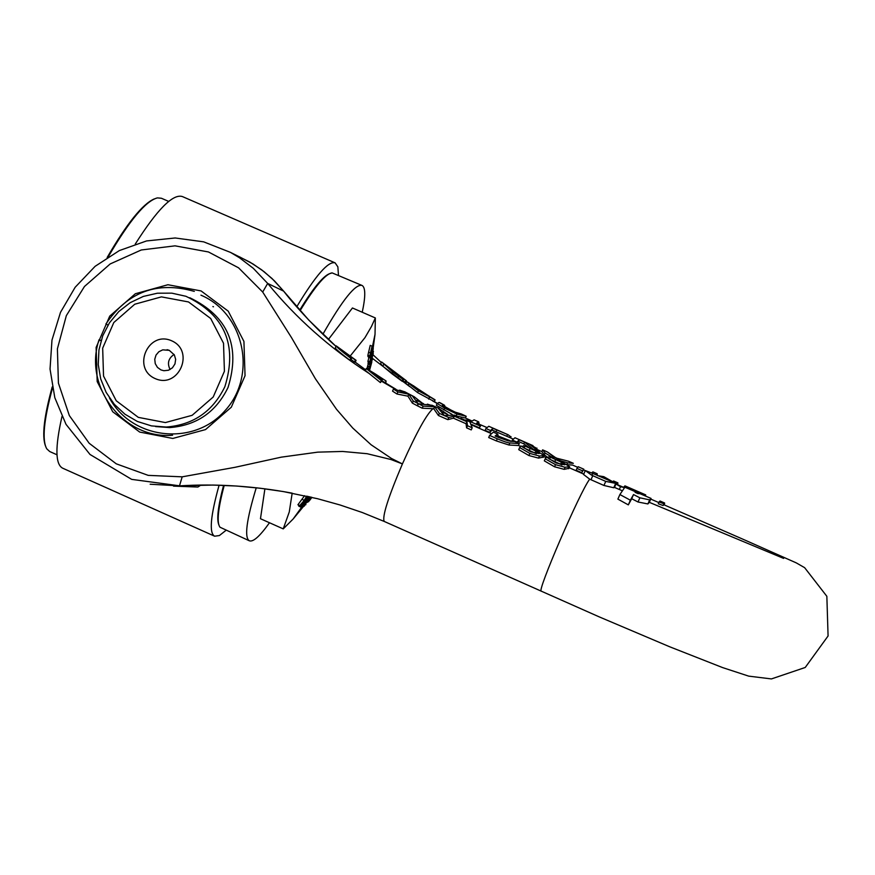 <?xml version="1.0" encoding="UTF-8"?>
<svg xmlns="http://www.w3.org/2000/svg" width="875" height="875" viewBox="0 0 875 875"><rect width="100%" height="100%" fill="white"/><g stroke="black" fill="none" stroke-linecap="round" stroke-linejoin="round"><path stroke-width="1.31" d="M593.217 473.594L585.32 470.553L591.467 475.092L605.73 481.392L616.12 483.438L614.545 487.43M593.163 473.561L591.467 475.092M603.017 477.837L596.553 475.048M649.316 502.337L651.022 498.4L649.677 499.898L639.866 497.809L633.533 494.561L630.372 500.205L619.894 494.539L624.87 487.211M631.05 489.858L629.366 489.136M616.011 484.083L620.528 486.708L624.192 487.561M622.081 490.667L614.392 487.364L613.78 487.736L615.519 483.766L613.747 487.758L603.947 485.472L589.695 479.161L583.581 474.502L585.266 470.662L583.494 469.853M635.797 491.925L640.062 493.719L637.645 493.489L635.086 492.297L635.72 491.848L635.534 492.505M783.628 558.403L649.294 502.327L647.894 503.945L638.017 501.998L631.695 498.717L633.533 494.561M631.695 498.717L628.327 504.875L630.372 500.205M628.327 504.875L617.881 499.122L619.894 494.539M619.314 489.486L620.528 486.708M472.183 427.788L471.253 429.898L466.594 427.853L466.058 423.73L453.392 418.173L447.847 419.639L438.441 415.516L433.77 408.745L422.22 408.209L417.55 405.88L418.469 403.769L423.139 406.109L434.634 406.777L439.37 413.405L448.777 417.528L454.256 416.183L466.933 421.739L467.512 425.742L472.183 427.788L469.864 421.859L465.478 419.934M536.397 453.72L523.403 447.661M543.298 457.111L538.53 458.106L528.916 455.547L518.722 449.641L519.63 447.552L529.856 453.414L539.438 456.039L544.009 455.481L538.53 451.959L524.967 446.009L535.992 451.128L539.273 453.589L530.6 451.784L520.964 445.922L519.63 447.552M520.538 446.403L518.525 445.528L508.944 445.014L496.355 440.913L488.698 437.555L489.617 435.444L497.284 438.802C504.098 441.634 508.288 443.013 509.852 442.947L519.258 443.603M568.859 468.355L564.167 469.35L554.564 466.791L544.316 460.863L545.234 458.784L555.494 464.658L565.075 467.272L569.592 466.692L564.014 463.127L550.419 457.166L561.509 462.306L564.823 464.811L556.205 463.006L546.514 457.122L545.234 458.784M561.98 464.942L548.975 458.872M427.35 404.141L434.831 406.514L432.163 405.333L418.469 403.769M458.686 416.959L454.486 415.122L444.38 415.57L437.872 407.87L447.759 414.498M464.209 419.781L460.873 418.316M422.22 408.209L423.139 406.109M433.77 408.745L434.634 406.777M438.441 415.516L439.37 413.405M447.847 419.639L448.777 417.528M453.392 418.173L454.256 416.183M466.058 423.73L466.933 421.739M466.594 427.853L467.512 425.742M569.614 466.659L569.461 467.852M548.592 456.87L550.419 457.166L549.577 459.134M554.783 461.552L555.647 459.583M560.645 464.275L561.509 462.306M564.167 469.35L565.075 467.272M356.07 360.314L355.206 362.294L354.517 362.042L355.381 360.052L356.07 360.314L336.208 345.866C336.153 346.642 340.998 350.777 350.766 358.28L340.637 349.464L355.381 360.052M354.517 362.042L351.061 359.472M350.766 358.28L349.891 360.281L350.591 360.544L351.466 358.542M349.891 360.281C340.123 352.8 335.267 348.666 335.322 347.889L336.153 345.997M405.803 392.503L393.455 389.047L397.873 391.912L408.8 394.209L413.273 401.012L418.13 403.594L412.245 395.839L404.983 391.912L414.214 396.758L422.242 403.091M412.245 395.839L413.853 396.583M399.634 390.141L404.983 391.912M411.009 395.117L409.303 394.22M418.13 403.594L417.211 405.705L412.355 403.113L407.936 396.167L396.966 394.002L392.536 391.136L393.455 389.047M396.966 394.002L397.873 391.912M407.936 396.167L408.8 394.209M412.355 403.113L413.273 401.012M510.07 441.219L514.413 441.547M519.389 443.57L514.795 441.558L508.244 440.858L498.488 437.445L495.13 435.969L497.722 434.077L498.203 436.023L510.278 440.748M508.944 445.014L509.852 442.947M497.722 434.077L493.336 432.152L489.617 435.444M507.456 440.672L496.869 436.034L495.906 436.308M382.331 379.859L369.534 371.208L381.292 380.527L382.331 379.859L380.395 382.583L381.292 380.527M376.217 374.544L386.061 380.986L385.809 383.228M374.478 373.406L366.286 368.517L369.534 371.208M374.773 374.555L370.88 371.678L382.277 378.82L371.547 371.919L379.575 376.786M381.369 379.214L381.642 378.591M381.948 379.597L382.277 378.82M385.23 382.867L386.061 380.986M380.395 382.583L365.422 370.497L366.242 368.605M538.53 458.106L539.438 456.039M535.128 453.097L535.992 451.128M529.298 450.373L530.152 448.416M524.125 447.978L524.989 446.02M522.616 447.081L523.195 445.747L524.967 446.009M544.13 455.328L544.086 456.728M543.692 456.553L544.217 455.372M423.522 403.692L416.62 400.4M395.369 389.255L381.686 381.325M368.605 373.144C329.634 347.944 295.991 318.041 267.684 283.423L262.697 292.031L291.452 337.52L315.416 378.787L336.503 409.27L352.767 428.061L371.077 444.752L391.453 458.456L402.413 463.925L390.994 459.517L367.139 453.709L342.552 451.456L317.767 452.145L281.236 457.166L234.828 467.348L182.186 476.831L179.473 485.877C216.245 483.58 253.673 485.986 291.78 493.084M381.916 380.8L396.08 389.364L381.927 380.789M283.281 290.719L308.7 319.998L335.989 346.358C324.373 336.448 299.633 311.817 283.631 291.134L267.684 283.423M355.261 362.173L365.684 369.873L355.261 362.152M478.691 421.859L474.108 419.847L472.019 421.105L467.633 419.125L466.812 420.077L480.233 426.005L481.031 425.053L476.623 423.117L478.691 421.859L479.161 424.134M481.031 425.053L479.423 427.853L480.233 426.005M479.423 427.853L471.723 424.473M486.806 427.481L477.63 423.555M660.002 501.003L659.083 501.977L663.884 503.738L664.617 503.005L664.322 504.963M589.695 479.161C580.07 491.466 536.222 593.042 541.319 591.183L599.364 616.941L669.802 646.822L722.608 667.592L748.705 676.134L771.422 678.923L805.23 667.472L828.078 635.983L826.853 596.312L804.639 567.678L796.261 562.877L742.459 539L663.852 504.755L663.097 505.52L658.295 503.77L659.083 501.977M663.097 505.52L663.884 503.738M381.62 361.987L392.875 372.083L403.517 379.695L393.411 372.312L385.755 365.466L406.448 380.811L381.62 361.987M403.517 379.695L402.752 381.467L402.084 381.216L392.088 373.877L382.889 366.264L380.647 363.727L381.369 362.075M397.709 378.098L398.486 376.316M402.084 381.216L402.861 379.444M405.792 380.559L405.016 382.32L405.683 382.572L406.448 380.811M405.016 382.32L405.464 380.319M404.688 382.091L403.036 380.8M389.342 369.053L389.725 368.178M612.598 481.939L613.648 480.988L612.609 481.677L603.805 476.678L608.431 480.145M596.017 474.808L597.22 473.791L592.9 471.898L591.675 472.916M597.22 473.791L597.275 475.453M597.68 475.661L603.805 476.678M616.416 484.312L617.87 482.814L617.761 484.837M532.995 445.648L514.992 437.762L512.312 440.07L516.939 442.094L519.28 439.775L524.562 442.094L533.258 449.247L539.284 451.894L529.309 444.084L536.867 448.481M511.842 441.142L512.312 440.07M529.561 448.022L523.808 443.833L518.525 441.514L517.191 442.608M518.525 441.514L519.28 439.775M523.808 443.833L524.562 442.094M500.588 431.452L488.764 426.278L485.942 428.509L490.558 430.533L492.909 428.291L508.178 434.777L510.869 436.92M513.144 439.02L492.144 430.041L489.748 432.381L485.133 430.358L485.942 428.509M489.748 432.381L490.558 430.533M492.144 430.041L492.909 428.291M547.422 451.97L542.609 449.859L545.048 452.966L555.319 459.233L567.558 462.82L573.322 463.323L568.509 461.213L556.194 458.073L547.422 451.97L553.602 456.75M577.719 467.327L572.567 465.062L567.47 464.712M548.198 457.756L544.261 454.759L541.844 451.598L536.922 449.444M427.569 395.741L410.67 384.967L418.392 390.797L434.777 399.656M415.691 388.292L410.944 384.639L414.881 386.903L430.095 396.812M414.597 386.575L406.755 381.631L410.67 384.967M413.252 385.645L417.364 388.511M433.212 399.077L435.017 399.798M434.328 401.614L417.605 392.602L405.825 383.348L406.547 381.697M578.178 466.736L576.964 468.409L582.575 470.87L583.789 469.197L578.178 466.736M583.789 469.197L581.766 472.719L576.155 470.258L576.964 468.409M581.766 472.719L582.575 470.87M461.256 413.963L455.197 412.136L445.616 407.389L442.302 405.431L443.614 404.939L439.108 402.445L437.172 403.484L444.62 408.155L456.958 414.105L466.036 416.216L461.256 413.963L466.134 416.423M461.486 414.05L466.145 416.259L465.38 417.988L456.564 416.041M440.333 402.894L444.5 405.245L445.058 406.678L453.338 411.392M440.202 402.828L439.108 402.445M443.614 404.939L444.456 405.223M452.211 414.444L436.373 405.311L437.172 403.484M466.2 416.281L465.391 417.998L472.084 421.028L465.27 417.955M456.192 415.866L456.958 414.105M645.881 496.213L641.397 494.288M628.589 488.808L629.595 487.867L645.695 494.889L645.455 495.873M629.103 489.027L629.617 487.878M645.291 495.808L645.695 494.889M629.584 487.856L624.947 485.866L623.514 487.386M373.1 354.867L381.216 362.414L373.1 354.845M465.347 417.977L472.084 421.028M437.664 403.802L432.469 400.838M109.375 397.786C131.578 439.655 193.605 446.742 225.028 410.659C257.469 375.506 244.442 313.425 200.944 295.181M201.086 290.938L167.934 284.736L135.341 293.748L109.725 316.127L96.119 347.441L97.18 381.555L112.7 411.742L139.672 432.064L172.791 438.452L205.516 429.592L231.317 407.203L245.044 375.714L243.928 341.425L228.222 311.15L201.086 290.938M179.473 485.877L197.859 487.036L201.009 485.034M409.806 386.673L372.564 358.488M101.03 340.769L99.061 339.752L101.106 340.506M105.908 324.012L108.019 325.062M160.945 369.917L157.434 367.38L155.247 363.628L154.755 359.275L156.023 355.075L158.845 351.75L162.75 349.847L169.28 350.339L174.344 354.911L175.656 359.363L174.956 363.956L172.397 367.839L168.459 370.245L163.898 370.727L160.945 369.917M155.181 378.591C178.664 389.222 195.322 350.984 171.631 340.78C148.137 330.214 131.545 368.375 155.181 378.591M174.092 354.473C168.372 358.323 167.037 363.344 170.089 369.523M138.305 417.364L116.244 400.761L103.534 376.064L102.67 348.162L113.805 322.536L134.761 304.227L161.416 296.877L188.519 301.952L210.7 318.5L223.519 343.241L224.416 371.273L213.205 397.009L192.128 415.319L165.386 422.57L138.305 417.364M212.898 306.589L213.467 306.786M137.386 421.477L151.473 425.895L166.195 427.044C193.255 424.922 212.822 411.469 224.875 386.684C237.748 344.892 224.766 314.759 185.927 296.286L171.85 293.158L157.412 293.202L143.314 296.428L130.222 302.652L118.759 311.587L109.452 322.82L102.736 335.792L98.952 349.923L98.252 364.514L100.691 378.897L106.138 392.383L114.341 404.338L124.928 414.192L137.386 421.477M189.788 297.741C228.058 316.258 240.811 346.161 228.036 387.461C216.048 412.103 196.591 425.48 169.684 427.591L155.586 426.562M338.472 275.209L337.859 266.831L335.125 262.872C328.442 260.794 315.645 275.439 296.745 306.797M219.1 485.188C210.481 516.064 208.983 533.072 214.616 536.2L219.384 535.555L225.98 530.359M214.616 536.2L62.628 468.169C55.256 464.297 55.038 447.092 61.961 416.544M135.264 244.07C157.259 209.387 172.966 193.55 182.383 196.558L335.125 262.872M108.27 256.78C129.478 220.445 145.863 200.812 157.423 197.892L161.405 198.253L168.689 201.414M56.984 454.781L49.733 451.544L46.78 448.842C41.88 440.234 43.772 420.022 52.467 388.205M52.216 386.936C44.1 416.336 41.825 435.958 45.413 445.812M154.262 198.92C142.581 203.984 126.886 223.508 107.166 257.48M350.252 355.972L364.995 337.608L371.448 326.528L375.342 317.953L375.025 334.359L373.089 348.622M367.784 367.27L367.139 368.911M303.647 506.242L293.136 519.006L283.237 528.883L289.275 511.952L292.173 493.15M306.644 496.147L304.281 500.347L299.775 505.575L303.537 501.681L300.705 507.03L298.856 506.209L299.009 505.422M299.961 505.848L297.927 504.755L304.598 495.688M370.639 358.247L373.188 348.009L370.683 356.366L372.608 346.992L370.202 355.589L372.072 346.161L369.742 355.983L369.72 357.153L370.464 355.819L370.639 358.247L368.725 357.295M370.245 357.962L368.353 356.573M367.883 356.344L369.753 357.175L367.883 356.344L367.905 355.173L370.223 345.363L372.072 346.161M367.369 369.042L368.036 366.428L369.863 367.227L369.141 370.092M369.622 367.117L373.275 353.358L369.622 367.117L367.806 366.319L368.189 363.869M369.863 364.613L373.417 351.498L370.366 362.337L373.275 348.709L369.72 361.845L372.608 351.947L369.863 364.613L368.047 363.814L368.353 361.714M369.764 362.337L367.927 361.528L368.9 357.481M367.905 355.173L369.742 355.983M311.675 497.295L309.717 500.303L311.905 497.35M311.806 497.328L311.008 498.4L311.741 497.317M300.705 507.03L307.912 496.431M307.967 496.442L300.716 507.041L304.664 502.469L302.203 507.216L309.116 496.705M309.181 496.716L302.225 507.205L306.316 502.053L304.248 506.122L310.056 496.923M309.881 496.88L307.923 499.592L309.444 496.781M308.886 496.65L306.337 499.997L308.252 496.508M307.606 496.355L305.244 499.242L306.95 496.213M303.319 506.089L303.877 506.341M306.141 500.609L306.906 500.959M301.186 506.855L301.93 507.194M298.878 506.22L300.716 507.041M304.369 500.817L305.331 501.244M298.692 505.936L300.541 506.756M297.927 504.755L299.775 505.575M302.433 499.527L304.281 500.347M311.413 497.23L308.514 501.78L311.511 497.262M311.172 497.186L310.57 498.105L311.106 497.164M310.68 497.066L307.377 502.37M310.953 497.131L309.236 500.15L311.259 497.197M305.244 504.405L305.889 504.7M369.305 370.191L372.608 358.247L369.863 367.227M367.577 367.938L369.392 368.725M371.055 363.53L372.302 359.198L371.055 363.53M371.602 359.264L370.037 365.564L371.602 359.264M369.567 370.344L371.831 361.977L369.512 370.311M368.025 363.092L369.852 363.891M367.894 361.047L369.72 361.845M256.244 487.78C246.455 520.034 244.158 537.709 249.386 540.816L219.975 527.209C216.584 522.561 218.006 508.605 224.23 485.363M300.125 310.636C315.044 286.289 325.697 273.711 332.106 272.891L361.977 285.425C355.469 283.708 342.431 299.994 322.875 334.272M331.067 273.317C324.767 274.105 314.3 286.377 299.688 310.133M223.584 485.341C218.072 506.089 216.497 519.291 218.87 524.945M362.239 312.244C365.586 296.691 365.586 287.798 362.239 285.556L361.977 285.425M249.386 540.816C253.247 542.183 259.952 536.156 269.478 522.747M328.398 339.489L352.45 307.978L375.342 317.953M283.237 528.883L260.466 518.722L264.906 488.808M638.105 493.686L638.4 493.019M638.017 501.998L639.866 497.809M590.986 479.752L592.769 475.683M603.947 485.472L605.73 481.392M647.948 503.869L649.731 499.822M433.114 408.592C426.978 413.558 416.741 432.009 402.413 463.925C388.073 497.678 382.003 516.852 384.212 521.434L541.319 591.183M431.911 405.213L434.886 406.536L433.978 406.623M568.717 468.683L569.592 466.692L568.684 468.716M554.564 466.791L555.494 464.658M496.355 440.913L497.284 438.802M518.405 445.517L519.269 443.559L518.416 445.517M528.916 455.547L529.856 453.414M543.134 457.472L544.009 455.481M470.816 421.881L471.636 420.93M382.889 366.264L383.677 364.459M392.088 373.877L392.875 372.083M402.008 378.634L402.336 377.902M396.43 374.609L396.845 373.658M536.583 449.127L536.998 448.164L536.583 449.127M511 436.625L510.464 437.85L510.989 436.592M506.778 436.242L507.533 434.503M496.048 431.747L496.803 430.008M566.858 464.417L567.558 462.82M544.261 454.759L545.048 452.966M421.969 392.481L422.242 391.847M414.597 387.537L414.881 386.903M434.186 401.658L434.941 399.908M428.652 399.12L429.428 397.348M417.605 392.602L418.392 390.797M408.122 385.438L408.898 383.666M443.822 409.981L444.62 408.155M182.186 476.831L148.203 475.366L116.266 463.827L89.184 443.275L69.333 415.559L58.417 383.13L57.4 348.819L66.336 315.645L84.459 286.497L110.184 263.944L141.28 249.977L175.022 245.842L208.436 251.956L238.558 267.816L262.697 292.031M197.859 487.036L173.502 486.117M239.575 256.867L253.039 263.988L264.141 271.731L274.302 280.722L283.38 290.828M267.772 283.533L253.312 268.319L239.444 257.731L230.464 252.383L203.667 241.85L175.164 237.978L146.541 240.942L119.372 250.567L95.134 266.306L75.152 287.273L60.506 312.331L51.975 340.102L50.039 369.075L54.808 397.677L66.008 424.331L90.005 454.464L131.666 479.369L179.812 485.855M150.172 484.236L179.605 485.866M368.386 357.142L370.223 357.941M368.561 352.144L370.409 352.942M367.391 368.856L369.217 369.655M367.795 365.936L369.622 366.734M596.564 475.037L593.152 473.572M603.105 477.859L616.066 483.427M650.978 498.389L639.953 493.675M624.816 487.189L635.677 491.838M647.894 503.945L649.677 499.898M442.575 412.234L447.836 414.531M471.866 425.064L491.159 433.519M542.423 455.995L546.098 457.614M568.028 467.228L583.756 474.119M434.897 406.536L439.009 408.341M404.698 391.748L409.861 394.505M414.214 396.758L410.32 394.745M380.395 377.3L375.091 373.789M543.998 455.492L543.123 457.483M659.991 501.003L664.606 503.005M613.659 481.031L617.772 482.803M508.178 434.777L500.303 431.331M542.544 450.034L541.855 451.598M429.909 396.681L434.941 399.744M413.7 385.952L417.944 388.894M435.061 399.952L434.295 401.691M440.256 402.861L444.5 405.245M434.339 401.581L437.325 403.342M559.869 459.506L552.727 456.367M283.675 291.167L272.07 278.556L261.581 269.773L250.162 262.27L230.464 252.383M384.18 521.423L362.327 512.531L340.025 504.973L317.548 498.717L283.27 491.553L260.159 488.228L236.709 486.041L212.92 485.056L179.758 485.855M617.116 484.553L623.558 487.331M658.809 502.578L650.738 499.078M99.05 339.773C83.092 386.597 123.714 439.6 172.583 435.236M194.294 291.375C157.216 280.897 127.75 291.78 105.897 324.002M169.072 350.262L167.07 349.694M169.684 427.591L166.195 427.044M366.909 368.791L367.948 364.984M372.4 346.894L375.025 334.359M293.136 519.006L301.744 507.106M369.797 365.619L371.47 359.198M372.531 354.944L373.406 351.236"/></g></svg>
